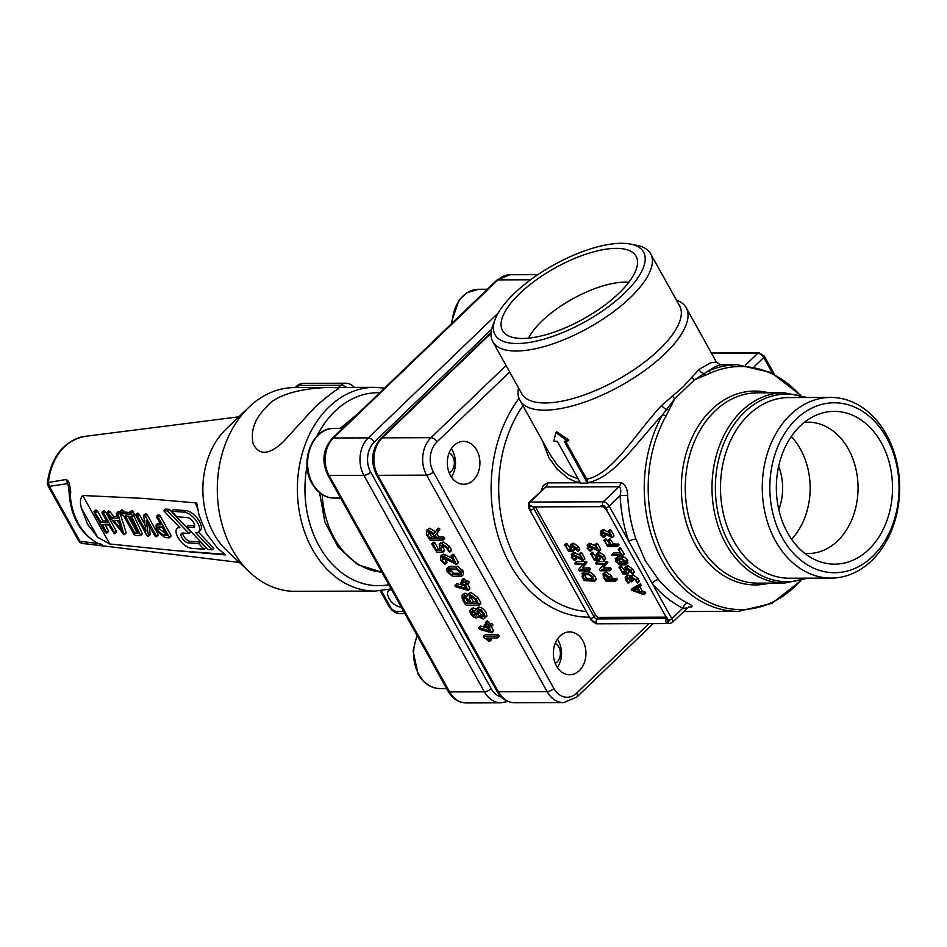 <?xml version="1.0" encoding="UTF-8"?>
<svg xmlns="http://www.w3.org/2000/svg" width="947" height="947" viewBox="0 0 947 947"><rect width="100%" height="100%" fill="white"/><g stroke="black" fill="none" stroke-linecap="round" stroke-linejoin="round"><path stroke-width="1.42" d="M135.835 515.665L136.025 514.647L137.433 515.784L145.956 531.113L143.648 515.76L144.027 515.097L145.447 516.387L156.291 535.872L156.101 536.902L154.704 535.753L146.169 520.436L148.478 535.777L148.111 536.44L146.678 535.15L135.835 515.665L137.812 513.073L137.611 514.091L137.812 513.073L139.209 514.209L144.974 524.579M143.648 515.76L145.802 513.523L145.436 514.185L145.802 513.523L147.223 514.813L158.078 534.297L156.101 536.902M148.928 525.384L150.253 534.203L148.111 536.44M106.845 513.487L107.106 512.505L108.23 513.298L111.983 518.045L117.807 518.483L116.363 513.901L116.682 513.227L118.091 514.328L124.033 534.7L106.845 513.487L108.881 510.93L108.621 511.901L108.881 510.93L110.006 511.723L113.758 516.47L117.25 516.731M116.363 513.901L118.458 511.652L118.138 512.327L118.458 511.652L120.032 513.132L126.046 532.25L124.033 534.7M105.093 524.756L108.349 530.592L106.372 533.197L104.975 532.048L94.144 512.587L94.333 511.546L101.128 522.389L102.903 520.814L106.561 521.087M94.144 512.587L96.121 509.971L95.919 511.013L96.121 509.971L97.482 511.084L102.903 520.814M104.099 510.54L103.91 511.558L104.099 510.54L105.496 511.676L116.339 531.16L114.374 533.765L108.751 525.029L102.323 524.543L106.561 532.167L106.372 533.197M186.583 526.994L192.833 527.467A6.144 2.841 -131.6 0 0 194.147 527.1A6.144 2.841 -131.6 0 0 193.744 522.78A6.144 2.841 -131.6 0 0 187.305 517.547L176.817 516.754L171.549 511.238L184.334 512.197A12.761 5.907 48.4 0 1 197.71 523.075A12.761 5.907 48.4 0 1 198.539 532.048A12.761 5.907 48.4 0 1 195.804 532.806L212.033 549.828L208.08 549.532L186.583 526.994L188.358 525.419L194.609 525.881A6.144 2.841 -131.6 0 0 194.656 525.893M171.549 511.238L173.337 509.664L186.109 510.622A12.761 5.907 48.4 0 1 199.486 521.501A12.761 5.907 48.4 0 1 200.314 530.474L198.539 532.048M198.444 532.131L213.809 548.254L212.033 549.828M133.681 515.559L142.133 533.22L140.073 535.694L135.255 535.327L133.847 534.191L123.595 515.772L121.394 514.576L120.198 512.422L120.411 511.416L122.4 513.617L124.187 512.043L129.573 512.445M122.187 509.829L121.985 510.847L122.187 509.829L124.187 512.043M122.4 513.617L130.426 514.221L130.023 512.138L131.811 510.563L131.597 511.569L131.811 510.563L133.207 511.688L134.202 514.86L134.403 513.842L132.426 516.435L131.538 516.364L140.357 534.795L140.073 535.694M155.983 525.029L160.907 524.827L156.681 517.24L156.882 516.21L158.279 517.358L169.122 536.842L168.921 537.86L164.92 537.565L156.504 530.711L155.983 525.029L157.758 523.454L159.913 523.04M156.681 517.24L158.658 514.635L158.469 515.665L158.658 514.635L160.055 515.784L170.898 535.256L168.921 537.86M171.869 550.314L225.635 554.93L217.384 548.064L206.316 533.256L199.036 515.085L196.716 502.975L142.95 498.359L82.768 495.506L109.745 543.98L171.869 550.314L224.119 554.244L223.255 553.214M197.485 508.101L195.39 503.011M204.114 549.236L198.846 543.708L188.346 542.927A6.144 2.841 48.4 0 1 182.605 538.784A6.144 2.841 48.4 0 1 181.504 533.362A6.144 2.841 48.4 0 1 182.818 532.995L189.08 533.469L190.856 531.894L169.371 509.368L165.405 509.072L163.63 510.646L179.835 527.645A12.761 5.907 -131.6 0 0 177.113 528.402A12.761 5.907 -131.6 0 0 179.397 539.672A12.761 5.907 -131.6 0 0 191.318 548.266L204.114 549.236L205.89 547.65L200.622 542.134L190.122 541.353A6.144 2.841 48.4 0 1 185.198 538.239A6.144 2.841 48.4 0 1 182.759 532.995M178.983 526.757A12.761 5.907 -131.6 0 0 178.888 526.828L177.113 528.402M391.158 588.904L375.154 591.07L295.073 591.319A101.862 77.453 -90.2 0 1 249.665 572.177A101.862 77.453 -90.2 0 1 232.275 549.532A101.862 77.453 -90.2 0 1 249.144 407.009A101.862 77.453 -90.2 0 1 294.434 387.595L374.515 387.335L384.529 388.128M315.114 406.985C326.526 397.03 334.255 391.004 338.316 388.897C343.808 386.068 282.218 385.654 266.438 407.068C254.755 418.538 250.328 430.826 253.169 443.918C259.123 455.578 269.031 455.01 282.881 442.202L315.114 406.985M102.678 545.33L98.677 543.602C104.146 545.697 105.614 546.502 103.093 545.993L82.271 543.353A5.362 3.433 102.5 0 1 82.058 543.318L239.342 562.447M98.026 543.424C80.223 533.599 70.575 516.529 69.084 492.227L68.148 484.639L67.059 483.657L49.398 486.379L48.38 482.473A54.003 41.064 89.8 0 1 85.029 436.342C63.851 440.971 51.292 456.407 47.35 482.65L66.077 479.502C69.084 480.851 70.433 485.113 70.102 492.262L70.954 492.061M81.383 508.077L87.598 524.33L97.612 537.233L81.383 508.077C79.773 502.407 80.235 498.217 82.768 495.506M249.665 572.177L226.712 550.527A75.062 57.069 -90.2 0 1 213.904 533.824A75.062 57.069 -90.2 0 1 226.333 428.813L249.144 407.009M109.745 543.98L97.612 537.233M147.768 551.403L147.081 551.32M225.635 554.93L224.119 554.244M401.232 606.991A10.725 5.635 46.1 0 1 389.063 598.374A10.725 5.635 46.1 0 1 388.59 590.62A10.725 5.635 46.1 0 1 391.608 589.697M100.56 543.85L103.093 545.993M66.077 479.502L68.634 486.486M158.09 530.829L157.735 527.029L162.103 526.982L166.932 535.647L163.724 535.41L158.09 530.829M165.938 533.871L159.877 529.255L159.06 526.745M120.198 512.422L120.411 511.416M129.822 513.144L130.023 512.138L131.432 513.274L132.426 516.435M125.193 515.89L129.94 516.245L138.144 533.492L134.853 533.244L125.193 515.89M134.853 533.244L136.628 531.658L127.963 516.103M137.303 531.717L136.628 531.658M189.08 533.469L167.595 510.942L169.371 509.368M167.595 510.942L163.63 510.646M198.846 543.708L200.622 542.134M101.128 522.389L107.556 522.874L102.134 513.132L102.323 512.114L103.72 513.25L114.563 532.735L114.374 533.765M102.134 513.132L102.323 512.114M111.983 518.045L113.758 516.47M113.758 520.305L118.493 520.661L121.429 530.036L113.758 520.305M119.44 523.667L116.978 520.554M557.416 639.13L558.422 640.764C562.885 650.021 562.577 658.97 557.499 667.623M582.796 640.693A21.45 16.312 -90.2 0 1 579.292 670.654A21.45 16.312 -90.2 0 1 569.715 674.785A21.45 16.312 -90.2 0 1 553.344 653.394A21.45 16.312 -90.2 0 1 569.573 631.898A21.45 16.312 -90.2 0 1 582.796 640.693M451.376 448.618L452.394 450.263C456.856 459.508 456.549 468.457 451.47 477.11M476.767 450.18A21.45 16.312 -90.2 0 1 473.251 480.153A21.45 16.312 -90.2 0 1 463.675 484.272A21.45 16.312 -90.2 0 1 447.304 462.882A21.45 16.312 -90.2 0 1 463.545 441.385A21.45 16.312 -90.2 0 1 476.767 450.18M778.671 466.232A48.25 36.696 -90.2 0 1 778.801 509.628M799.836 394.899A121.547 92.427 89.8 0 0 710.901 372.881L694.518 379.794L674.69 398.853L666.072 415.982A5.362 2.072 -150.8 0 0 662.415 414.94C636.064 442.971 613.987 477.868 587.566 482.662A123.311 93.765 89.8 0 0 587.554 482.757L620.64 482.65C625.008 484.024 627.364 488.238 627.683 495.293A123.311 93.765 89.8 0 0 635.97 539.092L645.321 560.778L658.485 579.528A123.311 93.765 89.8 0 0 687.735 603.18A5.362 3.243 -63.2 0 0 682.787 608.187A128.674 97.837 -90.2 0 1 652.27 583.518L628.784 541.317A5.362 1.432 160.9 0 1 635.97 539.092M782.317 537.86A84.981 64.621 -90.2 0 1 827.418 403.268A84.981 64.621 -90.2 0 1 893.577 522.128A84.981 64.621 -90.2 0 1 782.317 537.86M787.584 532.806A76.399 58.098 -90.2 0 1 816.231 415.165A76.399 58.098 -90.2 0 1 881.29 442.699A76.399 58.098 -90.2 0 1 881.574 532.522A76.399 58.098 -90.2 0 1 816.681 560.458A76.399 58.098 -90.2 0 1 787.584 532.806M775.546 541.033A90.332 68.693 -90.2 0 1 769.627 446.948A90.332 68.693 -90.2 0 1 830.673 397.42A90.332 68.693 -90.2 0 1 899.65 487.551A90.332 68.693 -90.2 0 1 831.241 578.096A90.332 68.693 -90.2 0 1 775.546 541.033M831.241 578.096L789.455 578.226A90.332 68.693 -90.2 0 1 733.771 541.163A90.332 68.693 -90.2 0 1 727.841 447.079A90.332 68.693 -90.2 0 1 788.887 397.562L830.673 397.42M791.23 436.579A65.674 49.942 -90.2 0 1 800.499 449.257A65.674 49.942 -90.2 0 1 791.562 539.198M804.346 422.338A65.674 49.942 -90.2 0 1 807.898 422.161A65.674 49.942 -90.2 0 1 848.382 449.103A65.674 49.942 -90.2 0 1 852.691 517.512A65.674 49.942 -90.2 0 1 808.312 553.51A65.674 49.942 -90.2 0 1 804.761 553.356M483.325 637.059L483.728 636.348L496.264 636.301L497.435 637.165L497.222 638.029L486.356 638.065L489.611 640.634L489.398 641.521L483.325 637.059L485.373 634.762L484.971 635.473L485.373 634.762L497.909 634.727L499.081 635.579L498.868 636.443L499.081 635.579M490.144 638.053L491.256 639.059L489.398 641.521M485.835 624.322L486.06 623.457M487.385 620.841L487.184 621.717L487.385 620.841L489.528 623.446L491.623 623.446L492.795 624.298L492.582 625.162L492.795 624.298M491.292 626.618L493.375 630.359L491.671 632.845L479.632 629.341L478.851 627.648L480.745 626.109L488.344 628.346M478.685 628.548L480.745 626.109M471.417 608.98L473.216 607.903L476.732 609.359M478.259 616.675L476.377 618.119L473.382 617.053L470.493 613.822L469.771 610.566L471.57 609.489L475.086 610.933L475.619 609.134L478.993 607.003L482.579 608.294L486.071 612.212L486.936 616.106L483.148 618.995L478.259 616.675L477.809 617.645L478.555 616.935M462.065 595.201L463.367 594.763L466.966 596.361L467.534 594.432L469.167 593.899L476.223 599.06L478.898 605.109L466.362 605.145L465.178 604.281L462.29 599.096L462.065 595.201L465.013 593.177L468.611 594.775M467.534 594.432L470.813 592.313L477.868 597.486L480.756 602.659L478.898 605.109M462.219 581.896L462.444 581.032M463.77 578.416L463.568 579.292L463.77 578.416L464.953 579.28L465.912 581.02L468.007 581.02L469.191 581.872L468.966 582.736L469.191 581.872M467.688 584.192L469.771 587.945L468.055 590.419L456.028 586.927L455.247 585.222L457.141 583.683L464.74 585.921M455.081 586.122L457.141 583.683M446.877 568.33L449.671 566.353L457.46 566.33L463.225 571.159L463.414 574.569L461.769 576.155L452.82 576.569L447.067 571.739L446.877 568.33L455.827 567.916L461 571.704L461.769 576.155M440.544 556.256L443.906 556.386L454.205 561.985L451.234 556.635L451.447 555.771L452.619 556.635L456.418 564.459L442.758 557.523L442.131 560.387L445.291 563.524L445.126 564.448L440.757 560.399L440.544 556.256L442.19 554.682L445.552 554.812L452.228 558.446M451.234 556.635L453.092 554.196L452.879 555.06L453.092 554.196L454.264 555.06L458.099 561.95L456.418 564.459M443.314 557.605L446.937 561.95L445.126 564.448M431.939 544.549L432.152 543.685L433.324 544.549L436.685 550.598L440.888 550.574L439.444 547.993L439.207 544.099L441.906 543.649L447.789 547.958L449.494 552.279L446.404 547.958L442.865 545.377L441.468 545.377L440.817 547.982L442.521 552.302L436.958 552.314L431.939 544.549L433.797 542.11L433.584 542.974L433.797 542.11L434.969 542.962L438.331 549.011L440.012 549.011M439.207 544.099L440.84 542.524L443.551 542.075L449.434 546.383L451.352 549.828L449.494 552.279M442.06 545.377L444.392 549.852L442.521 552.302M426.339 530.32L427.902 529.799L434.01 533.552L436.969 529.74L438.224 531.338L435.253 535.481L436.898 538.441L441.776 538.429L442.959 539.281L442.734 540.145L430.198 540.181L426.623 534.996L426.339 530.32L429.547 528.213L435.656 531.977M436.863 529.752L438.615 528.154L439.822 529.065L436.898 533.907L438.544 536.866L443.421 536.842L444.605 537.707L442.734 540.145M438.331 528.343L436.685 529.918M624.499 293.227A84.981 32.435 150.9 0 1 533.812 341.654A84.981 32.435 150.9 0 1 495.174 319.34A84.981 32.435 150.9 0 1 553.533 265.065A84.981 32.435 150.9 0 1 630.418 244.066A84.981 32.435 150.9 0 1 624.499 293.227M618.924 293.25A76.399 29.168 150.9 0 1 504.964 333.557A76.399 29.168 150.9 0 1 519.69 293.558A76.399 29.168 150.9 0 1 592.005 252.293A76.399 29.168 150.9 0 1 637.343 259.88A76.399 29.168 150.9 0 1 618.924 293.25M528.544 338.138A65.674 25.072 150.9 0 1 541.956 321.033A65.674 25.072 150.9 0 1 628.796 282.336M630.418 244.066L636.68 245.273A90.332 34.483 150.9 0 1 650.648 253.796A90.332 34.483 150.9 0 1 630.382 297.547A90.332 34.483 150.9 0 1 549.911 344.826A90.332 34.483 150.9 0 1 492.783 341.666A90.332 34.483 150.9 0 1 492.902 325.306L495.174 319.34M650.648 253.796L679.567 305.763A90.332 34.483 150.9 0 1 659.301 349.514A90.332 34.483 150.9 0 1 578.83 396.781A90.332 34.483 150.9 0 1 521.702 393.632L492.783 341.666M676.43 300.104A95.162 36.329 150.9 0 1 686.196 307.739A95.162 36.329 150.9 0 1 664.853 353.823A95.162 36.329 150.9 0 1 580.073 403.635A95.162 36.329 150.9 0 1 519.903 400.309A95.162 36.329 150.9 0 1 518.554 387.974M553.77 441.266L557.25 441.255L580.57 483.159L587.531 483.136L564.211 441.231L567.691 441.219L555.913 432.578L553.77 441.266M567.691 441.219L568.887 440.071L556.729 431.796L555.913 432.578M587.566 482.662L586.773 479.241C612.934 473.689 634.372 434.78 661.48 405.576L683.201 386.802L699.087 369.413L710.664 362.796L716.299 362.062L720.371 364.796L715.447 366.525L707.883 371.212A123.311 93.765 -90.2 0 1 737.618 364.749L720.371 364.796M565.608 441.231L586.773 479.241M550.243 454.832L557.653 465.533L567.928 474.648L578.25 478.993M529.74 505.793A2.675 1.409 -133.9 0 0 529.207 507.959L530.415 510.125A5.362 2.817 46.1 0 1 531.492 505.781L529.74 505.793A2.675 2.036 -90.2 0 1 530.19 502.04L603.298 501.815A5.362 2.817 46.1 0 1 609.193 506.136L620.131 495.612C621.244 490.712 620.853 487.752 618.971 486.746L545.851 486.983L528.876 502.514A5.362 2.817 46.1 0 1 530.19 502.04L545.851 486.983A5.362 4.072 89.8 0 0 547.52 482.887L580.369 482.781M686.445 607.986L682.787 608.187L671.849 618.711A5.362 2.817 46.1 0 1 672.086 622.581L688.848 606.956M574.841 563.737L576.652 561.512L576.486 562.151L576.652 561.512L586.004 561.476L586.939 562.696L582.334 567.975L589.661 567.951L590.372 569.242L588.726 570.816L579.386 570.852L578.451 569.632L583.056 564.353L575.729 564.376L575.007 563.086L585.282 563.654L582.334 567.975M603.109 573.775L605.926 571.799L611.217 575.681L612.662 578.286L617.207 578.913L615.408 581.138L605.997 581.174L603.31 577.279L603.109 573.775L604.281 573.385L609.572 577.268L611.016 579.86L612.662 578.286M590.679 554.575L590.833 553.924L591.709 554.575L594.231 559.109L597.379 559.097L596.302 557.156L597.107 553.912L598.149 553.9L602.564 557.132L603.843 560.364L601.523 557.132L597.829 555.191L597.332 557.144L598.622 560.387L594.444 560.399L590.833 553.924L592.479 552.35L596.503 557.523M598.753 552.326L596.125 554.244L597.77 552.657L599.794 552.326L604.21 555.546L605.642 558.138L603.843 560.364M598.8 555.191L600.422 558.15L598.622 560.387M589.614 543.247L587.98 544.821L597.249 549.461L595.024 545.448L595.178 544.797L596.054 545.448L598.93 550.621L598.433 551.166L588.667 546.111L588.194 548.254L590.561 550.609L590.076 551.19L587.164 548.266L587.98 544.821L587.01 545.164L589.614 543.247L595.272 545.91M595.024 545.448L596.823 543.223L596.669 543.862L596.823 543.223L597.699 543.862L600.576 549.035L598.906 551.32M589.721 546.443L592.206 549.035L590.443 551.308M639.829 586.667L642.184 590.904L645.629 592.408L643.865 594.669L631.294 590.147L638.799 585.566L639.639 586.82L637.911 587.767L640.539 592.479L642.184 590.904M631.294 590.147L633.046 587.945L640.267 584.027L641.285 585.246L639.639 586.82M628.417 578.357L629.838 580.902L628.039 583.139L625.707 579.895L625.162 577.445L626.5 576.628L629.317 577.895L630.678 576.616L636.159 579.86L637.449 583.115L635.129 579.872L632.466 577.93L630.82 578.132M625.162 577.445L628.133 575.054L626.807 575.859L628.133 575.054L630.962 576.309L633.377 575.03L637.804 578.286L639.249 580.878L637.449 583.115M632.383 577.93L633.283 579.6L631.483 581.825L628.595 578.463L626.429 578.463L628.039 583.139M619.16 568.141L619.314 567.49L620.19 568.141L622.712 572.675L625.86 572.663L624.783 570.721L625.588 567.478L626.63 567.466L631.045 570.698L632.324 573.941L627.352 568.756L626.31 568.768L625.813 570.71L627.092 573.953L622.925 573.965L619.314 567.49L620.96 565.915L624.984 571.088M627.234 565.892L624.606 567.809L626.251 566.223L628.275 565.892L632.691 569.123L634.123 571.704L632.324 573.941M627.281 568.756L628.903 571.728L627.092 573.953M617.669 556.812L616.024 558.387L621.883 558.375L626.192 561.985L625.482 564.85L619.634 564.862L615.313 561.251L616.024 558.387L615.171 558.683L617.669 556.812L623.528 556.789L627.411 559.63L627.127 563.264M620.226 547.674L624.002 553.51L622.191 555.747L611.916 555.131L612.07 554.48L620.96 554.457L618.592 549.26L622.191 555.747M611.916 555.131L613.715 552.906L613.549 553.545L613.715 552.906L620.084 552.882M605.76 538.606L609.785 543.803M609.927 538.594L613.336 543.791L618.936 544.418L617.124 546.644L607.725 546.679L604.115 540.192L607.524 545.389L609.17 543.803M602.908 529.515L601.262 531.101L610.543 535.742L608.305 531.729L608.471 531.078L609.347 531.717L612.224 536.89L611.726 537.434L601.949 532.392L601.487 534.534L603.855 536.89L603.369 537.47L600.457 534.546L601.262 531.101L600.291 531.433L602.908 529.515L608.566 532.19M608.305 531.729L610.117 529.491L609.951 530.142L610.117 529.491L610.993 530.142L613.869 535.315L612.2 537.588M603.014 532.723L605.5 535.315L603.724 537.576M595.734 563.666L597.545 561.441L597.379 562.092L597.545 561.441L606.897 561.417L607.832 562.636L603.227 567.904L610.543 567.88L611.265 569.171L609.619 570.757L600.268 570.781L599.344 569.561L603.949 564.294L596.622 564.317L595.9 563.027L606.175 563.595L603.227 567.904M564.72 545.543L564.874 544.892L565.761 545.543L568.283 550.077L571.432 550.065L570.343 548.124L571.159 544.88L572.201 544.868L576.605 548.1L577.895 551.332L572.911 546.159L571.87 546.17L571.384 548.112L572.663 551.355L568.484 551.367L564.874 544.892L566.519 543.318L570.556 548.491M572.793 543.294L570.165 545.212L571.81 543.625L573.846 543.294L578.25 546.514L579.694 549.106L577.895 551.332M572.852 546.159L574.474 549.118L572.663 551.355M573.787 552.409L572.142 553.983L581.422 558.623L579.197 554.611L579.351 553.959L580.227 554.611L583.103 559.784L582.606 560.328L572.828 555.273L572.367 557.416L574.734 559.784L574.249 560.352L571.337 557.428L572.142 553.983L571.183 554.326L573.787 552.409L579.446 555.072M579.197 554.611L580.996 552.385L580.831 553.024L580.996 552.385L581.872 553.024L584.749 558.197L583.08 560.482M573.894 555.617L576.38 558.197L574.604 560.47M584.512 571.87L581.884 573.775L584.512 571.87L589.732 571.846L594.148 575.089L596.314 578.972L594.515 581.209L584.228 580.594L582.062 576.699L582.867 573.444L588.087 573.432L592.502 576.664L594.515 581.209M535.398 506.882A2.675 1.409 -133.9 0 0 535.446 506.953L595.687 615.207A2.675 1.409 -133.9 0 0 598.634 617.361L666.179 617.148M580.286 482.65L574.202 481.147L568.093 478.247L557.333 469.345L548.917 457.673L542.158 440.296M691.807 377.166A5.362 3.338 -142.9 0 0 694.518 379.794L707.883 371.212A5.362 3.303 -113.9 0 1 710.901 372.881M705.479 374.976A5.362 2.888 -107.6 0 0 703.692 373.355A5.362 4.356 53.3 0 1 699.087 369.413M800.949 580.677L771.947 603.346L738.4 611.36A123.311 93.765 -90.2 0 1 662.379 560.778A123.311 93.765 -90.2 0 1 662.415 414.94L674.69 398.853A5.362 2.214 53.8 0 1 672.5 395.739M668.937 410.122A5.362 2.32 -158.3 0 0 666.084 409.506A5.362 0.829 41.9 0 1 661.48 405.576M668.464 620.297L667.268 618.131A5.362 2.817 46.1 0 1 666.191 622.463L667.931 622.463A2.675 1.409 -133.9 0 0 668.464 620.297A2.675 1.018 150.9 0 0 671.849 618.711L652.27 583.518A5.362 2.581 139.9 0 1 658.485 579.528M687.735 603.18C692.659 605.547 693.393 606.861 689.925 607.134A5.362 4.072 89.8 0 0 689.108 606.956M605.808 507.722A2.675 1.409 -133.9 0 0 602.86 505.556L601.12 505.568A5.362 2.817 46.1 0 1 607.015 509.888L605.808 507.722A2.675 1.018 -29.1 0 0 609.193 506.136L628.784 541.317A128.674 97.837 -90.2 0 1 620.131 495.612L627.683 495.293M541.021 490.842L543.318 485.456L547.52 482.887M588.809 574.722L591.473 576.664L593.284 579.919L584.903 579.943L583.092 576.687L583.577 574.734L588.809 574.722M584.903 579.943L586.548 578.368L584.559 574.734M592.408 578.345L586.548 578.368M573.693 554.421L575.338 552.835M568.283 550.077L569.928 548.491M571.87 546.17L571.278 546.36M601.582 569.49L608.909 569.467L609.619 570.757M602.813 531.539L604.458 529.953M607.524 545.389L610.661 545.377L608.282 540.181L611.691 545.365L613.336 543.791M608.128 540.832L608.282 540.181M611.691 545.365L616.414 545.354L617.124 546.644M603.961 540.844L604.115 540.192M618.427 549.911L618.592 549.26M627.979 562.968L625.482 564.85M622.605 559.665L625.162 561.997L620.557 561.997L618 559.677L616.355 561.24L616.746 559.677L622.605 559.665M625.162 561.997L624.771 563.56L618.912 563.572L616.355 561.24M622.712 572.675L624.357 571.088M626.31 568.768L625.718 568.969M629.317 577.895L632.324 575.03M631.412 577.93L631.483 581.825M640.539 592.479L643.309 593.414L643.865 594.669M637.082 588.205L639.225 592.041L633.543 590.135L637.082 588.205M637.757 589.413L635.97 588.821M589.519 545.259L591.165 543.673M588.667 546.111L588.075 546.312M594.231 559.109L595.876 557.523M597.829 555.191L597.237 555.392M611.016 579.86L614.686 579.848L615.408 581.138M604.991 574.663L608.53 577.268L609.986 579.872L605.796 579.884L604.352 577.279L604.991 574.663L604.21 574.936M605.796 579.884L607.441 578.297L605.607 574.758M609.11 578.297L607.441 578.297M580.689 569.549L588.016 569.526L588.726 570.816M435.253 535.481L436.898 533.907M436.898 538.441L438.544 536.866M428.861 531.516L433.584 534.972L435.513 538.441L429.938 538.464L427.997 534.996L428.861 531.516L427.807 531.871M429.938 538.464L431.583 536.878L429.038 531.516M434.637 536.878L431.583 536.878M436.685 550.598L438.331 549.011M441.468 545.377L440.686 545.65M443.906 556.386L445.552 554.812M442.758 557.523L441.977 557.795M456.785 569.632L459.615 571.704L459.674 574.817L451.861 574.841L448.452 571.739L448.973 569.656L456.785 569.632M448.357 569.869L448.973 569.656M460.431 573.243L453.506 573.266L449.861 569.656M460.313 574.604L460.562 573.977M455.495 585.27L466.113 588.395L463.852 584.335L460.585 583.482L460.798 582.618L462.894 582.606L462.124 580.002L464.279 582.606L465.912 581.02M461.923 580.866L462.124 580.002M464.279 582.606L467.546 583.459L467.321 584.323L465.226 584.323L468.055 590.419M467.546 583.459L467.321 584.323M460.585 583.482L462.16 581.304M464.326 596.48L467.877 599.072L470.292 603.417L466.09 603.428L463.675 599.084L464.326 596.48L463.545 596.752M466.09 603.428L467.735 601.842L464.93 596.563M469.416 601.842L467.735 601.842M470.126 595.616L474.849 599.06L477.252 603.393L471.677 603.405L469.262 599.084L470.126 595.616L469.073 595.971M471.677 603.405L473.311 601.83L470.304 595.616M476.377 601.818L473.311 601.83M475.619 609.134L477.347 608.59L480.934 609.88L484.426 613.786L485.29 617.693L486.936 616.106M478.306 610.306L476.886 611.182L478.306 610.306L480.721 611.17L483.041 613.786L483.633 616.402L482.189 617.278L479.786 616.414L477.454 613.798L476.886 611.182L477.714 610.389M483.834 615.692L481.431 614.828L479.099 612.224L478.531 609.608M472.517 611.206L471.452 611.869L472.517 611.206L474.329 611.857L476.069 613.798L476.495 615.751L475.406 616.39L471.878 613.81L472.08 611.265M477.051 614.816L473.512 612.236L473.098 610.282M476.495 615.751L475.406 616.39M469.771 610.566L471.795 608.376M479.099 627.695L489.717 630.809L487.456 626.748L484.189 625.896L484.414 625.044L486.498 625.032L485.74 622.416L487.883 625.032L489.528 623.446M485.539 623.292L485.74 622.416M487.883 625.032L491.15 625.884L490.937 626.736L488.841 626.748L491.671 632.845M491.15 625.884L490.937 626.736M484.189 625.896L485.775 623.73M497.435 637.165L497.222 638.029M449.209 472.861A10.725 8.156 89.8 0 0 454.359 462.858A10.725 8.156 89.8 0 0 449.15 452.891M555.25 663.362A10.725 8.156 89.8 0 0 560.387 653.371A10.725 8.156 89.8 0 0 555.179 643.404M375.154 591.07A101.862 77.453 -90.2 0 1 297.382 489.445A101.862 77.453 -90.2 0 1 374.515 387.335M70.102 492.262A57.009 43.349 89.8 0 0 78.447 523.644A57.009 43.349 89.8 0 0 98.677 543.602M47.35 482.65A5.362 5.362 0 0 0 48.001 485.835A5.362 2.048 -29.1 0 0 49.398 486.379L79.927 541.246L82.271 543.353A54.003 41.064 89.8 0 0 85.372 543.886M379.759 392.709A96.499 73.381 89.8 0 0 316.937 436.153M307.041 466.09A96.499 73.381 89.8 0 0 388.826 584.725M338.588 387.453L340.849 385.287L299.063 385.417L296.813 387.583M48.001 485.835L78.53 540.69A5.362 2.048 150.9 0 0 79.927 541.246L98.358 543.578M381.321 590.739L390.401 607.039A5.362 2.817 -133.9 0 0 396.296 611.36L403.647 611.336M346.649 387.43A10.725 5.635 -133.9 0 0 340.849 385.287A10.725 8.156 -90.2 0 1 345.631 383.215L303.857 383.346A10.725 8.156 -90.2 0 0 299.063 385.417A10.725 5.635 -133.9 0 0 296.458 386.34L295.156 387.583M390.401 607.039A5.362 2.048 150.9 0 1 389.004 606.482L380.292 590.833M396.296 611.36A5.362 4.072 89.8 0 0 399.598 613.561C395.822 613.549 392.283 611.194 389.004 606.482M157.699 524.591L159.475 523.004M158.279 517.358L160.055 515.784M163.724 535.41L165.5 533.836M121.808 512.54L123.584 510.966M131.432 513.274L133.207 511.688M192.833 527.467L194.609 525.881M184.334 512.197L186.109 510.622M188.346 542.927L190.122 541.353M95.706 512.67L97.482 511.084M103.72 513.25L105.496 511.676M118.091 514.328L119.867 512.753M118.257 514.718L120.032 513.132M108.23 513.298L110.006 511.723M137.433 515.784L139.209 514.209M145.447 516.387L147.223 514.813M805.566 397.503A93.789 71.321 89.8 0 0 727.947 434.566A93.789 71.321 89.8 0 0 729.166 543.211A93.789 71.321 89.8 0 0 806.134 578.179M725.994 544.028A95.162 72.363 -90.2 0 1 719.744 444.912A95.162 72.363 -90.2 0 1 784.057 392.745L757.34 392.827A95.162 72.363 89.8 0 0 693.026 444.995A95.162 72.363 89.8 0 0 699.277 544.111A95.162 72.363 89.8 0 0 757.943 583.151L784.661 583.068A95.162 72.363 -90.2 0 1 725.994 544.028M769.355 583.115A96.925 73.7 -90.2 0 1 695.607 545.164A96.925 73.7 -90.2 0 1 692.719 436.153A96.925 73.7 -90.2 0 1 768.763 392.792M666.072 415.982A121.547 92.427 89.8 0 0 666.049 559.724A121.547 92.427 89.8 0 0 800.428 580.819M589.46 617.195A128.674 97.837 -90.2 0 1 510.054 564.412A128.674 97.837 -90.2 0 1 519.015 398.403M509.675 372.005L436.875 442A21.45 16.312 89.8 0 0 433.359 471.973L553.853 688.457A21.45 16.312 89.8 0 0 576.652 693.133L648.932 623.623M491.067 333.202L382.233 437.845A26.812 20.384 89.8 0 0 377.841 475.299A5.362 2.048 150.9 0 1 376.444 474.743L496.95 691.227A5.362 2.048 150.9 0 0 498.347 691.784L547.094 691.63L426.588 475.145L377.841 475.299L498.347 691.784A26.812 20.384 89.8 0 0 514.872 702.781L563.619 702.627A26.812 20.384 -90.2 0 1 547.094 691.63A5.362 2.048 150.9 0 0 553.853 688.457M491.138 332.338L380.931 438.307A5.362 2.817 46.1 0 1 382.233 437.845L430.98 437.692L506.053 365.506M433.359 471.973A5.362 2.048 150.9 0 1 426.588 475.145A26.812 20.384 -90.2 0 1 430.98 437.692A5.362 2.817 46.1 0 1 436.875 442M576.652 693.133A5.362 2.817 46.1 0 1 576.889 697.004L563.619 702.627M772.444 373.165L763.744 357.528A2.675 1.018 -29.1 0 0 764.347 356.238L774.303 374.136M754.309 366.596L763.744 357.528A5.362 2.817 -133.9 0 0 757.849 353.219L711.588 353.361M745.443 365.14L757.849 353.219A2.675 2.036 -90.2 0 1 759.044 352.698L711.304 352.852M602.86 505.556A2.675 2.036 -90.2 0 1 603.298 501.815L618.971 486.746A5.362 4.072 89.8 0 0 620.64 482.65M596.551 622.688A5.362 2.817 46.1 0 1 590.668 618.367L591.863 620.534A2.675 1.409 -133.9 0 0 594.811 622.7L596.551 622.688A2.675 2.036 -90.2 0 1 596.989 618.947L666.866 618.498M598.634 617.361L596.989 618.947A2.675 1.409 -133.9 0 1 594.053 616.781L595.687 615.207M535.446 506.953L533.8 508.539L594.053 616.781A2.675 1.018 -29.1 0 1 590.668 618.367M666.191 622.463A2.675 2.036 89.8 0 1 666.629 618.722A2.675 1.409 -133.9 0 0 666.925 618.687M533.492 506.882A2.675 1.409 -133.9 0 0 533.8 508.539A2.675 1.018 -29.1 0 1 530.415 510.125M667.931 622.463A2.675 2.036 -90.2 0 0 669.588 623.564L596.468 623.789A2.675 2.036 -90.2 0 1 594.811 622.7M667.28 618.486L666.984 619.018L666.57 617.846A2.675 1.018 -29.1 0 0 667.268 618.131M666.57 617.846L606.317 509.604A2.675 1.018 -29.1 0 0 607.015 509.888M529.207 507.959A2.675 1.018 150.9 0 1 528.509 507.687L591.165 620.261A2.675 1.018 -29.1 0 0 591.863 620.534M606.317 509.604L602.777 506.669A2.675 2.036 -90.2 0 1 601.12 505.568M531.492 505.781A2.675 2.036 89.8 0 0 533.137 506.882L533.682 506.598M522.886 405.671A123.311 93.765 89.8 0 0 516.825 561.24A123.311 93.765 89.8 0 0 586.323 611.549M689.925 607.134L688.564 607.145M588.087 573.432L589.732 571.846M592.502 576.664L594.148 575.089M594.775 580.949L596.16 579.623M583.092 576.687L584.737 575.113M580.227 554.611L581.872 553.024M583.293 560.269L584.725 558.896M572.367 557.416L574.012 555.842M574.202 559.263L575.847 557.676M574.853 560.233L576.25 558.884M565.761 545.543L567.407 543.957M572.201 544.868L573.846 543.294M576.605 548.1L578.25 546.514M578.191 551.047L579.528 549.757M571.384 548.112L573.03 546.537M572.971 551.059L574.308 549.769M605.251 562.992L606.897 561.417M606.175 563.595L607.82 562.009M606.187 564.211L607.832 562.636M608.909 569.467L610.543 567.88M609.927 570.461L611.265 569.171M609.347 531.717L610.993 530.142M612.413 537.387L613.845 536.014M601.487 534.534L603.132 532.948M603.322 536.369L604.967 534.795M603.973 537.34L605.37 536.002M609.158 540.82L610.803 539.245M616.414 545.354L618.06 543.779M617.432 546.348L618.77 545.07M604.991 540.844L606.636 539.257M619.468 549.899L621.114 548.325M622.499 555.451L623.836 554.161M621.883 558.375L623.528 556.789M625.766 561.216L627.411 559.63M626.192 561.985L627.837 560.411M616.781 562.021L618.427 560.435M618.912 563.572L620.557 561.997M620.19 568.141L621.836 566.555M626.63 567.466L628.275 565.892M631.045 570.698L632.691 569.123M632.62 573.645L633.969 572.355M625.813 570.71L627.459 569.135M627.399 573.657L628.737 572.367M626.748 579.884L628.37 578.333M631.732 576.616L633.377 575.03M636.159 579.86L637.804 578.286M630.915 579.872L632.56 578.297M643.309 593.414L644.954 591.828M644.149 594.396L645.511 593.082M638.633 585.601L640.267 584.027M638.799 585.566L640.444 583.979M639.758 586.714L641.285 585.246M596.054 545.448L597.699 543.862M599.12 551.107L600.552 549.734M588.194 548.254L589.839 546.679M590.028 550.1L591.674 548.514M590.679 551.071L592.076 549.722M591.709 554.575L593.355 552.989M598.149 553.9L599.794 552.326M602.564 557.132L604.21 555.546M604.15 560.079L605.488 558.789M597.332 557.144L598.978 555.569M598.918 560.091L600.256 558.801M604.281 573.385L605.926 571.799M609.572 577.268L611.217 575.681M614.686 579.848L616.331 578.274M615.704 580.854L617.042 579.564M604.352 577.279L605.997 575.693M584.37 563.063L586.004 561.476M585.282 563.654L586.927 562.08M585.293 564.282L586.939 562.696M588.016 569.526L589.661 567.951M589.034 570.532L590.372 569.242M427.902 529.799L429.547 528.213M438.177 530.64L439.822 529.065M438.224 531.338L439.87 529.752M441.776 538.429L443.421 536.842M427.997 534.996L429.642 533.41M433.324 544.549L434.969 542.962M440.509 543.661L442.154 542.075M441.906 543.649L443.551 542.075M447.789 547.958L449.434 546.383M440.817 547.982L442.462 546.395M441.835 555.806L443.48 554.22M452.619 556.635L454.264 555.06M456.703 564.187L458.064 562.885M442.131 560.387L443.776 558.801M444.581 562.838L446.226 561.263M448.026 567.94L449.671 566.353M455.827 567.916L457.46 566.33M461 571.704L462.645 570.118M461.58 572.734L463.225 571.159M448.452 571.739L450.097 570.153M449.032 572.781L450.677 571.195M451.861 574.841L453.506 573.266M463.308 580.866L464.953 579.28M466.362 582.594L468.007 581.02M468.351 590.135L469.7 588.845M469.167 593.899L470.813 592.313M476.223 599.06L477.868 597.486M463.367 594.763L465.013 593.177M463.675 599.084L465.32 597.51M469.262 599.084L470.908 597.498M471.57 609.489L473.216 607.903M477.347 608.59L478.993 607.003M480.934 609.88L482.579 608.294M477.454 613.798L479.099 612.224M479.786 616.414L481.431 614.828M471.878 613.81L473.512 612.236M473.618 615.751L475.252 614.177M486.912 623.292L488.557 621.706M489.978 625.02L491.623 623.446M491.967 632.549L493.304 631.258M496.264 636.301L497.909 634.727M489.078 640.042L490.724 638.467M451.624 323.614L451.707 321.305L459.023 300.14L467.037 292.659L478.661 289.273A34.85 26.504 89.8 0 0 452.275 322.986M417.331 635.922A34.85 26.504 89.8 0 0 418.752 674.3A34.85 26.504 89.8 0 0 440.237 688.599C430.921 688.28 423.522 683.426 418.053 674.015L413.07 650.932L417.023 635.366M333.971 428.387A34.85 26.504 89.8 0 0 310.427 447.493A34.85 26.504 89.8 0 0 312.711 483.787A34.85 26.504 89.8 0 0 334.196 498.086C324.88 497.767 317.494 492.913 312.013 483.515C298.873 461.236 312.841 427.369 333.971 428.387L342.684 428.364M322.229 494.583A83.099 63.189 89.8 0 0 334.315 538.18A83.099 63.189 89.8 0 0 381.83 572.142L357.895 564.732L338.115 547.129L324.868 522.01L319.589 492.689M356.356 415.224A83.099 63.189 89.8 0 0 342.127 428.364M530.557 279.803L497.897 279.91A26.812 20.384 89.8 0 1 509.865 274.748L496.595 280.371A5.362 2.817 46.1 0 1 497.897 279.91L333.486 437.988A26.812 20.384 89.8 0 0 329.106 475.453L449.6 691.937A5.362 2.048 150.9 0 1 448.203 691.381C452.619 698.874 458.597 702.733 466.125 702.934L500.939 702.828A26.812 20.384 -90.2 0 1 484.414 691.831L363.92 475.347A5.362 2.048 -29.1 0 0 370.691 472.162L491.185 688.658A5.362 2.048 150.9 0 1 484.414 691.831L449.6 691.937A26.812 20.384 89.8 0 0 466.125 702.934M496.595 280.371L332.184 438.461A5.362 2.817 46.1 0 1 333.486 437.988L368.312 437.881A5.362 2.817 46.1 0 1 374.207 442.202A21.45 16.312 89.8 0 0 370.691 472.162M332.184 438.461C322.963 449.186 321.459 461.331 327.709 474.897A5.362 2.048 -29.1 0 0 329.106 475.453L363.92 475.347A26.812 20.384 -90.2 0 1 368.312 437.881L498.276 312.924M491.671 329.248L374.207 442.202M491.185 688.658A21.45 16.312 89.8 0 0 501.413 697.099M85.029 436.342L238.893 416.822M354.166 387.406A10.725 10.725 0 0 0 345.631 383.215M303.857 383.346A10.725 10.725 0 0 0 296.458 386.34M78.53 540.69A5.362 5.362 0 0 0 82.058 543.318M404.878 613.538L399.598 613.561M158.291 514.718L156.515 516.293M170.981 536.215L169.193 537.789M142.216 534.037L140.44 535.611M121.808 509.912L120.032 511.487M131.432 510.634L129.656 512.209M134.569 514.777L132.793 516.352M108.514 531.539L106.739 533.114M95.742 510.054L93.966 511.629M103.732 510.611L101.956 512.185M116.517 532.107L114.741 533.682M118.162 511.723L116.386 513.298M126.058 533.066L124.282 534.641M108.479 511.013L106.691 512.587M137.445 513.144L135.658 514.73M145.542 513.594L143.755 515.168M158.244 535.244L156.468 536.819M150.147 534.795L148.371 536.369M380.931 438.307C371.698 449.032 370.206 461.177 376.444 474.743M496.95 691.227C501.365 698.72 507.343 702.579 514.872 702.781M653.217 623.611L576.889 697.004M764.347 356.238L759.044 352.698M519.903 400.309L550.302 454.915M686.196 307.739L716.595 362.358M602.777 506.669L533.137 506.882M669.588 623.564L672.086 622.581M528.876 502.514L528.509 507.687M596.468 623.789L591.165 620.261M800.357 395.041L771.225 372.562L737.618 364.749M807.282 397.503L784.057 392.745M784.661 583.068L807.85 578.179M596.338 579.564L594.704 581.138M580.748 552.456L579.102 554.031M584.891 558.848L583.245 560.423M576.427 558.825L574.782 560.411M579.777 549.686L578.132 551.261M574.557 549.698L572.911 551.284M566.27 543.389L564.625 544.963M611.513 569.1L609.868 570.686M597.297 561.512L595.651 563.098M609.868 529.574L608.223 531.149M614.011 535.955L612.366 537.541M605.547 535.943L603.902 537.517M609.679 538.665L608.033 540.252M619.03 544.987L617.385 546.573M605.512 538.677L603.866 540.264M624.085 554.09L622.439 555.664M613.467 552.977L611.821 554.551M619.989 547.745L618.344 549.331M634.218 572.284L632.572 573.858M628.997 572.296L627.352 573.882M620.711 565.986L619.066 567.573M629.933 581.482L628.287 583.068M627.103 575.397L625.458 576.972M631.329 575.374L629.684 576.948M639.343 581.458L637.698 583.044M633.377 580.168L631.732 581.754M645.736 593.023L644.09 594.598M632.939 588.028L631.294 589.602M641.356 585.199L639.71 586.773M596.574 543.294L594.929 544.868M600.718 549.686L599.072 551.261M592.254 549.662L590.608 551.249M605.737 558.718L604.091 560.293M600.516 558.73L598.871 560.316M592.23 552.421L590.585 553.995M617.302 579.493L615.657 581.067M590.62 569.171L588.987 570.745M576.403 561.583L574.758 563.157M438.414 528.237L436.768 529.811M444.723 538.464L443.078 540.05M451.47 550.598L449.825 552.184M444.51 550.621L442.865 552.196M433.466 542.205L431.82 543.779M452.761 554.291L451.115 555.877M458.277 562.814L456.632 564.4M446.996 562.79L445.35 564.365M463.45 578.51L461.805 580.097M469.31 582.642L467.664 584.216M469.937 588.774L468.292 590.348M456.584 583.731L454.939 585.317M462.112 581.138L460.467 582.713M480.827 603.44L479.182 605.015M487.054 620.936L485.409 622.522M492.913 625.067L491.268 626.642M493.541 631.187L491.907 632.774M480.188 626.156L478.555 627.743M485.716 623.552L484.071 625.138M499.199 636.348L497.554 637.923M491.28 639.852L489.646 641.439M484.923 634.892L483.278 636.467M478.661 289.273L487.374 289.249M440.237 688.599L446.641 688.576M334.196 498.086L340.6 498.063M340.269 428.364L358.487 413.164M327.709 474.897L448.203 691.381M500.939 702.828L507.9 701.407M509.865 274.748L537.86 274.666M738.4 611.36L683.568 611.537"/></g></svg>
